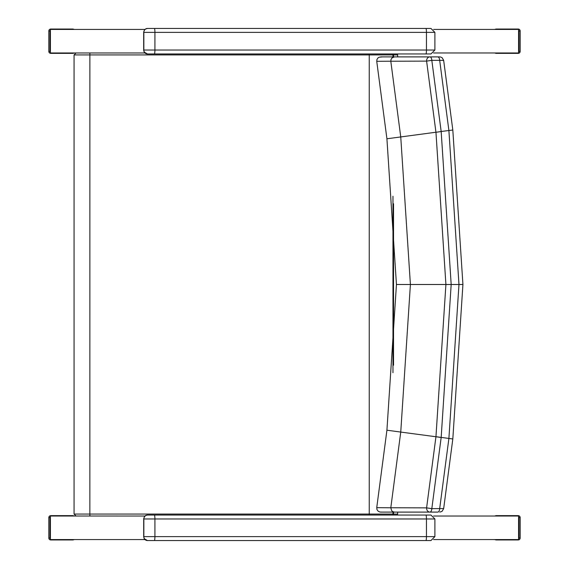 <?xml version="1.0" encoding="UTF-8"?>
<svg xmlns="http://www.w3.org/2000/svg" width="569" height="569" viewBox="0 0 569 569"><rect width="100%" height="100%" fill="white"/><g stroke="black" fill="none" stroke-linecap="round" stroke-linejoin="round"><path stroke-width="0.85" d="M443.109 508.551L431.821 508.643A3.926 1.913 90 0 1 429.915 512.093A3.926 3.329 -90 0 1 426.601 507.868L390.803 507.754L391.614 510.635L392.717 511.609L394.509 512.093L380.668 512.093L403.926 512.093M404.267 512.093L405.925 512.093M438.827 56.893L380.668 56.893L394.509 56.893L392.055 57.86L391.038 59.389L390.803 61.232L426.601 61.118A3.926 3.329 -90 0 1 429.915 56.893L394.509 56.893M407.873 512.093L405.213 512.093M443.109 60.435L439.681 60.342A3.926 1.913 -90 0 0 437.774 56.893L429.915 56.893A3.926 1.913 90 0 1 431.821 60.342L439.681 60.342A3446.874 17.034 82.5 0 0 448.898 130.529L458.977 284.493L448.898 438.457A3446.874 17.034 97.5 0 0 439.681 508.643A3.926 1.913 90 0 1 437.774 512.093L394.509 512.093M390.803 507.783L376.749 507.655L376.998 509.639L378.193 511.239L379.928 512.029L382.233 512.093M441.167 437.497L451.181 284.493L441.174 131.539L435.954 132.285L445.911 284.493L435.946 436.75L441.167 437.497A3451.362 17.056 -82.5 0 0 431.821 508.643L426.601 507.868A3450.067 17.049 97.5 0 1 435.946 436.75L400.747 432.07L410.405 284.493L400.747 136.916A3371.794 16.665 -97.5 0 1 390.803 61.232M390.803 507.754A3371.794 16.665 -82.5 0 1 400.747 432.07L386.92 430.2L396.451 284.493L462.924 284.493L452.817 438.984L443.656 508.679L442.035 511.375L439.766 512.093M390.803 61.203L376.749 61.324L376.963 59.446L378.029 57.882L379.16 57.185L382.809 56.893M462.924 284.493L452.817 130.002L443.656 60.307L442.049 57.625L440.314 56.928L437.774 56.893M405.925 56.893L405.213 56.893M376.742 61.324L386.92 138.786L435.946 132.228A3450.067 17.049 82.5 0 1 426.601 61.118L431.821 60.342A3451.362 17.056 -97.5 0 0 441.167 131.489L452.263 130.088M435.954 436.7L452.263 438.891M441.167 131.489L435.954 132.285M369.245 53.955L369.245 515.045M76.203 52.967L89.859 52.967L89.874 54.93L392.966 54.93A1.963 1.707 -90 0 0 392.738 53.955M392.966 56.893L392.966 54.93L397.646 54.93L397.382 53.955M397.375 515.045L397.646 514.056L74.07 514.056L76.026 516.019L117.1 516.019M88.956 516.019L76.026 516.019M397.646 54.93L397.646 56.893M397.646 512.093L397.646 514.056M147.506 28.45L154.37 28.45L147.506 28.45A3.926 3.883 -90 0 0 145.479 29.033L147.506 28.45M143.694 32.006L144.448 29.972M144.192 52.078L143.694 50.399M144.192 52.085L144.199 52.085A3.926 3.883 -90 0 0 147.506 53.955L430.961 53.955L147.506 53.955L144.192 52.085L143.687 50.228L143.687 32.191L144.448 29.958M425.904 28.45L154.37 28.45A3.926 0.548 -90 0 1 154.917 32.376L426.451 32.376A3.926 0.548 -90 0 0 425.904 28.45L430.904 28.45M145.109 515.891L145.479 515.621A3.926 3.883 -90 0 1 147.506 515.045L430.697 515.045M145.123 515.877L144.448 516.552L145.472 515.621L147.506 515.045M144.462 516.545L143.694 518.971L144.448 516.56M143.694 518.601L143.694 536.994M430.961 540.55L147.506 540.55L430.961 540.55L434.887 536.624L143.694 536.624L144.192 538.679L143.694 536.624L143.836 518.971A3.926 3.883 -90 0 1 147.72 515.045M144.192 538.672L144.199 538.679A3.926 3.883 -90 0 0 147.506 540.55L144.192 538.679M144.953 29.432L50.413 29.432L50.413 52.974L75.855 52.974M89.859 52.974L144.939 52.974M433.557 52.974L518.579 52.974L518.579 29.432L433.557 29.432M144.939 539.568L50.413 539.568L50.413 516.026L144.953 516.026M433.557 516.026L518.579 516.026L518.579 539.568L433.557 539.568M71.772 29.04L50.79 29.04L73.017 29.04L74.226 29.432M52.028 29.04L50.819 29.432M50.413 29.823L50.015 31.003L50.015 51.409L50.413 52.583M50.819 52.974L52.028 53.365L73.017 53.365L74.226 52.974M52.028 53.365L50.79 53.365A1.963 1.906 -90 0 1 48.877 51.409L48.877 31.003A1.963 1.906 -90 0 1 50.79 29.04A1.963 1.963 0 0 0 48.827 31.003L50.015 31.003M48.827 31.003L48.827 51.409A1.963 1.963 0 0 0 50.79 53.365L71.772 53.365M497.228 53.365L518.21 53.365L495.983 53.365L494.774 52.974M516.965 53.365L518.174 52.974M518.579 52.583L518.985 51.409L518.985 31.003L518.579 29.823M518.174 29.432L516.965 29.04L495.983 29.04L494.774 29.432M516.965 29.04L518.21 29.04A1.963 1.906 90 0 1 520.123 31.003L520.123 51.409A1.963 1.906 90 0 1 518.21 53.365A1.963 1.963 0 0 0 520.173 51.409L518.985 51.409M520.173 51.409L520.173 31.003A1.963 1.963 0 0 0 518.21 29.04L497.228 29.04M71.772 515.635L50.79 515.635L73.017 515.635L74.226 516.026M52.028 515.635L50.819 516.026M50.413 516.417L50.015 517.591L50.015 537.997L50.413 539.177M50.819 539.568L52.028 539.96L73.017 539.96L74.226 539.568M52.028 539.96L50.79 539.96A1.963 1.906 -90 0 1 48.877 537.997L48.877 517.591A1.963 1.906 -90 0 1 50.79 515.635A1.963 1.963 0 0 0 48.827 517.591L50.015 517.591M48.827 517.591L48.827 537.997A1.963 1.963 0 0 0 50.79 539.96L71.772 539.96M497.228 539.96L518.21 539.96L495.983 539.96L494.774 539.568M516.965 539.96L518.174 539.568M518.579 539.177L518.985 537.997L518.985 517.591L518.579 516.417M518.174 516.026L516.965 515.635L495.983 515.635L494.774 516.026M516.965 515.635L518.21 515.635A1.963 1.906 90 0 1 520.123 517.591L520.123 537.997A1.963 1.906 90 0 1 518.21 539.96A1.963 1.963 0 0 0 520.173 537.997L520.173 517.591A1.963 1.963 0 0 0 518.21 515.635L497.228 515.635M76.026 52.967L74.07 54.93L89.874 54.93L89.859 516.019M393.535 56.893L393.535 54.93A1.963 1.707 -90 0 0 393.314 53.955M392.966 196.248L392.966 372.738M392.966 512.093L392.966 514.056A1.963 1.707 90 0 1 392.731 515.045M393.535 203.766L393.535 365.22M393.535 512.093L393.535 514.056A1.963 1.707 90 0 1 393.3 515.045M430.961 53.955L434.887 50.029L143.694 50.029L143.836 32.376A3.926 3.883 -90 0 1 147.72 28.45M154.37 53.955A3.926 0.548 90 0 0 154.917 50.029L154.917 32.376L143.836 32.376L143.836 50.029A3.926 3.883 90 0 0 147.72 53.955M434.887 50.029L434.887 32.376L426.451 32.376L426.451 50.029A3.926 0.548 90 0 1 425.904 53.955M154.37 540.55A3.926 0.548 90 0 0 154.917 536.624L154.917 518.971L143.836 518.971L143.836 536.624A3.926 3.883 90 0 0 147.72 540.55M154.37 515.045A3.926 0.548 -90 0 1 154.917 518.971L426.451 518.971L426.451 536.624A3.926 0.548 90 0 1 425.904 540.55M434.887 536.624L434.887 518.971L426.451 518.971A3.926 0.548 -90 0 0 425.904 515.045M50.015 51.409L48.877 51.409M518.985 31.003L520.123 31.003M50.015 537.997L48.877 537.997M520.123 537.997L518.985 537.997M518.985 517.591L520.123 517.591M417.674 56.893L410.206 56.893M376.742 507.655L386.92 430.2M403.926 56.893L406.003 56.893M396.451 284.493L386.92 138.786M74.07 54.93L74.07 514.056M434.887 32.376L430.961 28.45M434.887 518.971L430.961 515.045"/></g></svg>

